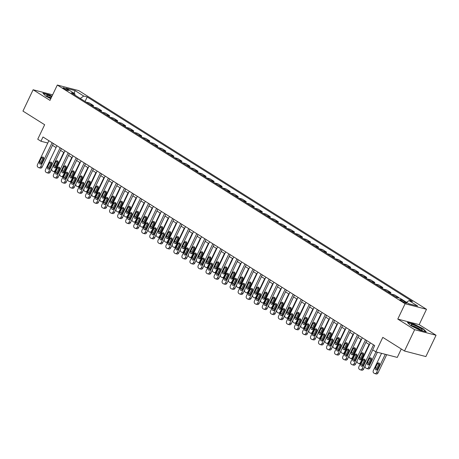 <?xml version="1.0" encoding="UTF-8"?>
<svg xmlns="http://www.w3.org/2000/svg" width="459" height="459" viewBox="0 0 459 459"><rect width="100%" height="100%" fill="white"/><g stroke="black" fill="none" stroke-linecap="round" stroke-linejoin="round"><path stroke-width="0.69" d="M63.899 88.644A3.058 0.459 25.5 0 0 66.784 90.079A3.058 0.459 25.5 0 0 68.511 90.44A3.058 0.459 25.5 0 0 67.599 89.608A3.058 0.459 25.5 0 0 64.719 88.174A3.058 0.459 25.5 0 0 62.992 87.807A3.058 0.459 25.5 0 0 63.899 88.644M426.497 309.291L78.707 90.595L57.312 85.035L405.102 303.732L426.497 309.291L419.176 324.639L397.781 319.08L414.655 329.688L436.05 335.248L419.176 324.639M436.05 335.248L425.883 356.568L404.488 351.009L382.795 337.365L375.881 351.858L397.27 357.418L401.292 348.995M52.636 94.841L33.117 89.769L22.95 111.089L44.649 124.733L37.736 139.226L40.949 141.246L47.782 143.024M414.655 329.688L404.488 351.009M375.881 351.858L372.662 349.838L374.699 345.575L42.98 136.983L40.949 141.246M405.756 302.263L404.339 301.374A2.961 0.448 25.5 0 0 401.545 299.991A2.961 0.448 25.5 0 0 399.875 299.635A2.961 0.448 25.5 0 0 400.753 300.444L402.17 301.334A2.961 0.448 25.5 0 0 404.964 302.722A2.961 0.448 25.5 0 0 406.634 303.072A2.961 0.448 25.5 0 0 405.756 302.263L405.452 302.9M406.554 302.338L408.998 300.593L412.498 301.506L87.21 96.958L85.058 101.468M408.998 300.593L417.679 306.05L408.774 303.738L400.093 298.281L396.599 297.369L71.311 92.821L74.806 93.734L66.13 88.277L75.035 90.589L83.71 96.046L87.21 96.958M397.781 319.08L405.102 303.732M33.117 89.769L49.991 100.383L57.312 85.035M52.498 145.308L56.067 147.557M60.531 150.363L64.105 152.606M68.569 155.417L72.138 157.661M76.601 160.466L80.176 162.716M84.64 165.521L88.208 167.77M92.672 170.576L96.247 172.819M100.71 175.625L104.285 177.874M108.749 180.68L112.317 182.929M116.781 185.734L120.356 187.978M124.819 190.789L128.388 193.032M132.852 195.838L136.426 198.087M140.89 200.893L144.459 203.136M148.923 205.948L152.497 208.191M156.961 210.997L160.535 213.246M164.999 216.051L168.568 218.3M173.032 221.106L176.606 223.349M181.07 226.161L184.638 228.404M189.102 231.21L192.677 233.459M197.141 236.265L200.709 238.508M205.173 241.319L208.747 243.563M213.211 246.368L216.786 248.617M221.249 251.423L224.818 253.672M229.282 256.478L232.856 258.721M237.32 261.532L240.889 263.776M245.353 266.581L248.927 268.831M253.391 271.636L256.96 273.88M261.423 276.691L264.998 278.934M269.462 281.74L273.036 283.989M277.5 286.795L281.069 289.038M285.532 291.849L289.107 294.093M293.571 296.898L297.139 299.148M301.603 301.953L305.178 304.202M309.641 307.008L313.21 309.251M317.674 312.063L321.248 314.306M325.712 317.112L329.287 319.361M333.75 322.166L337.319 324.41M341.783 327.221L345.357 329.464M349.821 332.27L353.39 334.519M357.854 337.325L361.428 339.574M365.892 342.38L369.461 344.623M86.08 102.11L89.362 102.959L93.538 105.587L93.097 106.522M94.112 107.165L97.394 108.014L101.577 110.642L101.129 111.577M102.15 112.214L105.432 113.069L109.609 115.697L109.167 116.626M110.183 117.269L113.465 118.124L117.647 120.751L117.2 121.681M118.221 122.323L121.503 123.173L125.68 125.8L125.238 126.736M126.254 127.373L129.541 128.227L133.718 130.855L133.271 131.785M134.292 132.427L137.574 133.282L141.751 135.91L141.309 136.839M142.33 137.482L145.612 138.331L149.789 140.959L149.347 141.894M150.363 142.531L153.645 143.386L157.827 146.014L157.38 146.943M158.401 147.586L161.683 148.441L165.86 151.068L165.418 151.998M166.433 152.64L169.715 153.495L173.898 156.123L173.45 157.053M174.472 157.695L177.753 158.544L181.93 161.172L181.489 162.107M182.504 162.744L185.792 163.599L189.969 166.227L189.521 167.156M190.542 167.799L193.824 168.654L198.001 171.282L197.559 172.211M198.581 172.854L201.862 173.703L206.039 176.331L205.598 177.266M206.613 177.903L209.895 178.758L214.078 181.385L213.63 182.315M214.651 182.957L217.933 183.812L222.11 186.44L221.668 187.37M222.684 188.012L225.966 188.867L230.148 191.489L229.701 192.424M230.722 193.067L234.004 193.916L238.181 196.544L237.739 197.479M238.755 198.116L242.042 198.971L246.219 201.599L245.772 202.528M246.793 203.171L250.075 204.025L254.252 206.653L253.81 207.583M254.831 208.225L258.113 209.074L262.29 211.702L261.842 212.637M262.864 213.274L266.145 214.129L270.328 216.757L269.881 217.686M270.902 218.329L274.184 219.184L278.361 221.812L277.919 222.741M278.934 223.384L282.216 224.233L286.399 226.861L285.951 227.796M286.973 228.433L290.254 229.288L294.431 231.915L293.989 232.851M295.005 233.488L298.293 234.342L302.47 236.97L302.022 237.9M303.043 238.542L306.325 239.397L310.502 242.025L310.06 242.954M311.082 243.597L314.363 244.446L318.54 247.074L318.093 248.009M319.114 248.646L322.396 249.501L326.579 252.129L326.131 253.058M327.152 253.701L330.434 254.556L334.611 257.183L334.169 258.113M335.185 258.756L338.467 259.605L342.649 262.232L342.202 263.168M343.223 263.805L346.505 264.659L350.682 267.287L350.24 268.217M351.255 268.859L354.537 269.714L358.72 272.342L358.272 273.271M359.294 273.914L362.576 274.769L366.752 277.397L366.311 278.326M367.332 278.969L370.614 279.818L374.791 282.446L374.343 283.381M375.364 284.018L378.646 284.873L382.829 287.5L382.381 288.43M383.403 289.072L386.685 289.927L390.861 292.555L390.42 293.485M391.435 294.127L394.717 294.976L398.9 297.604L398.745 297.931M395.618 296.755L398.9 297.604M387.58 291.7L390.861 292.555M379.541 286.646L382.829 287.5M371.509 281.596L374.791 282.446M363.471 276.542L366.752 277.397M355.438 271.487L358.72 272.342M347.4 266.432L350.682 267.287M339.367 261.383L342.649 262.232M331.329 256.329L334.611 257.183M323.291 251.274L326.579 252.129M315.258 246.225L318.54 247.074M307.22 241.17L310.502 242.025M299.188 236.115L302.47 236.97M291.149 231.061L294.431 231.915M283.117 226.012L286.399 226.861M275.079 220.957L278.361 221.812M267.04 215.902L270.328 216.757M259.008 210.853L262.29 211.702M250.97 205.798L254.252 206.653M242.937 200.744L246.219 201.599M234.899 195.689L238.181 196.544M226.866 190.64L230.148 191.489M218.828 185.585L222.11 186.44M210.79 180.53L214.078 181.385M202.758 175.481L206.039 176.331M194.719 170.427L198.001 171.282M186.687 165.372L189.969 166.227M178.649 160.323L181.93 161.172M170.616 155.268L173.898 156.123M162.578 150.213L165.86 151.068M154.54 145.159L157.827 146.014M146.507 140.11L149.789 140.959M138.469 135.055L141.751 135.91M130.436 130L133.718 130.855M122.398 124.951L125.68 125.8M114.366 119.897L117.647 120.751M106.327 114.842L109.609 115.697M98.289 109.787L101.577 110.642M90.257 104.738L93.538 105.587M83.71 96.046L80.302 98.478M75.052 95.179L74.806 93.734M75.035 90.589L74.186 93.338M423.278 328.787L413.852 324.048L407.408 322.379L410.392 325.442L419.819 330.176L426.262 331.851L423.278 328.787L423.146 329.063M51.999 96.178L49.348 94.847L42.905 93.171L45.889 96.235L50.794 98.702M373.534 344.847L362.117 368.789A1.911 1.492 -75.4 0 1 360.349 369.834A1.911 1.492 -75.4 0 1 360.017 369.69L359.374 369.283A1.911 1.492 -75.4 0 1 358.898 366.77L370.321 342.821M360.349 369.834L361.795 370.206A1.911 1.492 104.6 0 0 363.562 369.168L372.754 349.896M363 365.358A1.526 1.193 104.6 0 1 361.589 366.19A1.526 1.193 104.6 0 1 360.94 364.062L362.897 359.971A1.526 1.193 104.6 0 1 364.308 359.139A1.526 1.193 104.6 0 1 364.951 361.267L363 365.358M362.392 366.053A1.526 1.193 104.6 0 1 362.386 364.44L364.343 360.349A1.526 1.193 104.6 0 1 364.945 359.649M385.273 354.302L376.569 372.547A1.911 1.492 -75.4 0 1 374.802 373.592A1.911 1.492 -75.4 0 1 374.469 373.442L373.827 373.041A1.911 1.492 -75.4 0 1 373.356 370.528L381.555 353.332M386.719 354.675L378.015 372.926A1.911 1.492 104.6 0 1 376.248 373.965L374.802 373.592M379.404 363.408A1.526 1.193 -75.4 0 0 378.795 364.102L376.845 368.198A1.526 1.193 -75.4 0 0 376.85 369.811M377.453 369.116L379.409 365.02A1.526 1.193 -75.4 0 0 378.761 362.897A1.526 1.193 -75.4 0 0 377.35 363.729L375.399 367.82A1.526 1.193 -75.4 0 0 376.041 369.948A1.526 1.193 -75.4 0 0 377.453 369.116M365.502 339.792L354.078 363.74A1.911 1.492 -75.4 0 1 352.311 364.779A1.911 1.492 -75.4 0 1 351.978 364.635L351.336 364.228A1.911 1.492 -75.4 0 1 350.865 361.715L362.289 337.772M352.311 364.779L353.757 365.157A1.911 1.492 104.6 0 0 355.524 364.113L366.752 340.578M354.962 360.304A1.526 1.193 104.6 0 1 353.55 361.135A1.526 1.193 104.6 0 1 352.908 359.013L354.859 354.916A1.526 1.193 104.6 0 1 356.27 354.084A1.526 1.193 104.6 0 1 356.918 356.213L354.962 360.304M354.359 360.998A1.526 1.193 104.6 0 1 354.354 359.386L356.304 355.295A1.526 1.193 104.6 0 1 356.913 354.6M357.463 334.737L346.04 358.686A1.911 1.492 -75.4 0 1 344.279 359.724A1.911 1.492 -75.4 0 1 343.946 359.581L343.303 359.179A1.911 1.492 -75.4 0 1 342.827 356.666L354.25 332.718M344.279 359.724L345.719 360.103A1.911 1.492 104.6 0 0 347.486 359.058L358.714 335.523M346.929 355.255A1.526 1.193 104.6 0 1 345.512 356.086A1.526 1.193 104.6 0 1 344.87 353.958L346.82 349.867A1.526 1.193 104.6 0 1 348.238 349.035A1.526 1.193 104.6 0 1 348.88 351.158L346.929 355.255M346.321 355.949A1.526 1.193 104.6 0 1 346.315 354.337L348.266 350.24A1.526 1.193 104.6 0 1 348.874 349.546M349.431 329.682L338.008 353.631A1.911 1.492 -75.4 0 1 336.24 354.675A1.911 1.492 -75.4 0 1 335.908 354.532L335.265 354.124A1.911 1.492 -75.4 0 1 334.795 351.611L346.212 327.663M336.24 354.675L337.686 355.048A1.911 1.492 104.6 0 0 339.453 354.009L350.682 330.469M338.891 350.2A1.526 1.193 104.6 0 1 337.48 351.032A1.526 1.193 104.6 0 1 336.837 348.903L338.788 344.812A1.526 1.193 104.6 0 1 340.199 343.98A1.526 1.193 104.6 0 1 340.842 346.103L338.891 350.2M338.289 350.894A1.526 1.193 104.6 0 1 338.283 349.282L340.234 345.191A1.526 1.193 104.6 0 1 340.836 344.491M375.978 351.887L368.531 367.493L369.977 367.871A1.911 1.492 104.6 0 1 368.216 368.91L366.77 368.537A1.911 1.492 -75.4 0 0 368.531 367.493M377.424 352.26L369.977 367.871M371.365 358.359A1.526 1.193 -75.4 0 0 370.757 359.053L368.806 363.144A1.526 1.193 -75.4 0 0 368.812 364.756M369.42 364.062L371.371 359.971A1.526 1.193 -75.4 0 0 370.729 357.842A1.526 1.193 -75.4 0 0 369.311 358.674L367.361 362.771A1.526 1.193 -75.4 0 0 368.009 364.894A1.526 1.193 -75.4 0 0 369.42 364.062M365.284 365.548A1.911 1.492 -75.4 0 0 365.794 367.986L366.437 368.393A1.911 1.492 -75.4 0 0 366.77 368.537M369.105 344.399L360.499 362.444L360.912 362.553M363.327 353.304A1.526 1.193 -75.4 0 0 362.725 353.998L360.774 358.089A1.526 1.193 -75.4 0 0 360.78 359.701M360.281 363.878A1.911 1.492 104.6 0 1 360.177 363.861L358.731 363.482A1.911 1.492 -75.4 0 0 360.499 362.444M361.382 359.007L363.333 354.916A1.526 1.193 -75.4 0 0 362.69 352.787A1.526 1.193 -75.4 0 0 361.279 353.625L359.328 357.716A1.526 1.193 -75.4 0 0 359.971 359.839A1.526 1.193 -75.4 0 0 361.382 359.007M357.251 360.499A1.911 1.492 -75.4 0 0 357.756 362.937L358.399 363.339A1.911 1.492 -75.4 0 0 358.731 363.482M361.067 339.344L352.46 357.389L352.879 357.498M355.295 348.249A1.526 1.193 -75.4 0 0 354.687 348.943L352.736 353.04A1.526 1.193 -75.4 0 0 352.741 354.652M352.242 358.829A1.911 1.492 104.6 0 1 352.139 358.806L350.693 358.427A1.911 1.492 -75.4 0 0 352.46 357.389M353.35 353.958L355.3 349.861A1.526 1.193 -75.4 0 0 354.658 347.738A1.526 1.193 -75.4 0 0 353.241 348.57L351.29 352.661A1.526 1.193 -75.4 0 0 351.933 354.79A1.526 1.193 -75.4 0 0 353.35 353.958M349.213 355.444A1.911 1.492 -75.4 0 0 349.718 357.882L350.36 358.284A1.911 1.492 -75.4 0 0 350.693 358.427M341.393 324.633L329.969 348.582A1.911 1.492 -75.4 0 1 328.202 349.62A1.911 1.492 -75.4 0 1 327.869 349.477L327.227 349.069A1.911 1.492 -75.4 0 1 326.756 346.556L338.18 322.608M328.202 349.62L329.648 349.993A1.911 1.492 104.6 0 0 331.415 348.955L342.644 325.42M330.859 345.145A1.526 1.193 104.6 0 1 329.442 345.977A1.526 1.193 104.6 0 1 328.799 343.854L330.75 339.758A1.526 1.193 104.6 0 1 332.167 338.926A1.526 1.193 104.6 0 1 332.809 341.054L330.859 345.145M330.25 345.839A1.526 1.193 104.6 0 1 330.245 344.227L332.196 340.136A1.526 1.193 104.6 0 1 332.804 339.442M353.034 334.295L344.428 352.334L344.841 352.443M347.256 343.194A1.526 1.193 -75.4 0 0 346.654 343.894L344.698 347.985A1.526 1.193 -75.4 0 0 344.709 349.597M344.204 353.774A1.911 1.492 104.6 0 1 344.107 353.751L342.661 353.378A1.911 1.492 -75.4 0 0 344.428 352.334M345.311 348.903L347.262 344.812A1.526 1.193 -75.4 0 0 346.62 342.684A1.526 1.193 -75.4 0 0 345.208 343.516L343.257 347.606A1.526 1.193 -75.4 0 0 343.9 349.735A1.526 1.193 -75.4 0 0 345.311 348.903M341.175 350.389A1.911 1.492 -75.4 0 0 341.685 352.828L342.328 353.235A1.911 1.492 -75.4 0 0 342.661 353.378M411.258 324.519A6.214 0.935 25.5 0 0 411.241 324.926A6.214 0.935 25.5 0 0 416.353 328.128A6.214 0.935 25.5 0 0 422.056 330.084A6.214 0.935 25.5 0 0 422.251 330.05A6.214 0.935 25.5 0 0 417.919 326.819A6.214 0.935 25.5 0 0 411.258 324.519M407.753 322.729L413.863 324.318L422.997 328.908L425.728 331.714M420.519 329.797A4.705 0.706 25.5 0 0 416.686 327.422A4.705 0.706 25.5 0 0 412.434 325.942M51.701 96.797A6.214 0.935 25.5 0 0 46.738 95.719A6.214 0.935 25.5 0 0 48.493 97.101A6.214 0.935 25.5 0 0 50.909 98.456M51.23 97.784A4.705 0.706 25.5 0 0 47.931 96.734M43.249 93.521L49.36 95.111L51.901 96.384M333.36 319.579L321.937 343.527A1.911 1.492 -75.4 0 1 320.17 344.566A1.911 1.492 -75.4 0 1 319.837 344.422L319.194 344.021A1.911 1.492 -75.4 0 1 318.718 341.507L330.141 317.559M320.17 344.566L321.616 344.944A1.911 1.492 104.6 0 0 323.383 343.9L334.605 320.365M322.82 340.09A1.526 1.193 104.6 0 1 321.409 340.928A1.526 1.193 104.6 0 1 320.761 338.799L322.717 334.709A1.526 1.193 104.6 0 1 324.129 333.871A1.526 1.193 104.6 0 1 324.771 335.999L322.82 340.09M322.212 340.79A1.526 1.193 104.6 0 1 322.207 339.172L324.163 335.081A1.526 1.193 104.6 0 1 324.765 334.387M344.996 329.241L336.39 347.285L336.803 347.388M339.224 338.145A1.526 1.193 -75.4 0 0 338.616 338.84L336.665 342.93A1.526 1.193 -75.4 0 0 336.671 344.543M336.172 348.72A1.911 1.492 104.6 0 1 336.068 348.702L334.622 348.324A1.911 1.492 -75.4 0 0 336.39 347.285M337.279 343.848L339.23 339.758A1.526 1.193 -75.4 0 0 338.587 337.629A1.526 1.193 -75.4 0 0 337.17 338.461L335.219 342.557A1.526 1.193 -75.4 0 0 335.862 344.68A1.526 1.193 -75.4 0 0 337.279 343.848M333.142 345.34A1.911 1.492 -75.4 0 0 333.647 347.773L334.29 348.18A1.911 1.492 -75.4 0 0 334.622 348.324M325.322 314.524L313.899 338.472A1.911 1.492 -75.4 0 1 312.131 339.517A1.911 1.492 -75.4 0 1 311.799 339.367L311.156 338.966A1.911 1.492 -75.4 0 1 310.686 336.453L322.109 312.504M312.131 339.517L313.577 339.889A1.911 1.492 104.6 0 0 315.344 338.851L326.573 315.31M314.782 335.041A1.526 1.193 104.6 0 1 313.371 335.873A1.526 1.193 104.6 0 1 312.728 333.745L314.679 329.654A1.526 1.193 104.6 0 1 316.09 328.822A1.526 1.193 104.6 0 1 316.739 330.945L314.782 335.041M314.18 335.736A1.526 1.193 104.6 0 1 314.174 334.123L316.125 330.027A1.526 1.193 104.6 0 1 316.733 329.332M317.284 309.475L305.866 333.418A1.911 1.492 -75.4 0 1 304.099 334.462A1.911 1.492 -75.4 0 1 303.766 334.318L303.124 333.911A1.911 1.492 -75.4 0 1 302.647 331.398L314.071 307.45M304.099 334.462L305.545 334.835A1.911 1.492 104.6 0 0 307.312 333.796L318.535 310.261M306.75 329.987A1.526 1.193 104.6 0 1 305.338 330.819A1.526 1.193 104.6 0 1 304.69 328.696L306.646 324.599A1.526 1.193 104.6 0 1 308.058 323.767A1.526 1.193 104.6 0 1 308.7 325.896L306.75 329.987M306.142 330.681A1.526 1.193 104.6 0 1 306.136 329.069L308.092 324.978A1.526 1.193 104.6 0 1 308.695 324.284M309.251 304.42L297.828 328.369A1.911 1.492 -75.4 0 1 296.061 329.407A1.911 1.492 -75.4 0 1 295.728 329.264L295.085 328.862A1.911 1.492 -75.4 0 1 294.615 326.343L306.038 302.401M296.061 329.407L297.507 329.786A1.911 1.492 104.6 0 0 299.274 328.742L310.502 305.206M298.711 324.932A1.526 1.193 104.6 0 1 297.3 325.764A1.526 1.193 104.6 0 1 296.657 323.641L298.608 319.544A1.526 1.193 104.6 0 1 300.02 318.712A1.526 1.193 104.6 0 1 300.668 320.841L298.711 324.932M298.109 325.626A1.526 1.193 104.6 0 1 298.103 324.014L300.054 319.923A1.526 1.193 104.6 0 1 300.662 319.229M301.213 299.366L289.79 323.314A1.911 1.492 -75.4 0 1 288.028 324.352A1.911 1.492 -75.4 0 1 287.695 324.209L287.053 323.807A1.911 1.492 -75.4 0 1 286.577 321.294L298 297.346M288.028 324.352L289.468 324.731A1.911 1.492 104.6 0 0 291.236 323.687L302.464 300.152M290.679 319.883A1.526 1.193 104.6 0 1 289.262 320.715A1.526 1.193 104.6 0 1 288.619 318.586L290.57 314.495A1.526 1.193 104.6 0 1 291.987 313.663A1.526 1.193 104.6 0 1 292.63 315.786L290.679 319.883M290.071 320.577A1.526 1.193 104.6 0 1 290.065 318.965L292.016 314.868A1.526 1.193 104.6 0 1 292.624 314.174M336.963 324.186L328.357 342.23L328.77 342.339M331.186 333.091A1.526 1.193 -75.4 0 0 330.583 333.785L328.627 337.881A1.526 1.193 -75.4 0 0 328.633 339.494M328.133 343.671A1.911 1.492 104.6 0 1 328.036 343.648L326.59 343.269A1.911 1.492 -75.4 0 0 328.357 342.23M329.241 338.799L331.191 334.703A1.526 1.193 -75.4 0 0 330.549 332.58A1.526 1.193 -75.4 0 0 329.137 333.412L327.181 337.503A1.526 1.193 -75.4 0 0 327.829 339.631A1.526 1.193 -75.4 0 0 329.241 338.799M325.104 340.285A1.911 1.492 -75.4 0 0 325.615 342.724L326.257 343.125A1.911 1.492 -75.4 0 0 326.59 343.269M328.925 319.131L320.319 337.176L320.732 337.285M323.153 328.036A1.526 1.193 -75.4 0 0 322.545 328.73L320.594 332.827A1.526 1.193 -75.4 0 0 320.6 334.439M320.101 338.616A1.911 1.492 104.6 0 1 319.998 338.593L318.552 338.22A1.911 1.492 -75.4 0 0 320.319 337.176M321.202 333.745L323.159 329.648A1.526 1.193 -75.4 0 0 322.511 327.525A1.526 1.193 -75.4 0 0 321.099 328.357L319.148 332.448A1.526 1.193 -75.4 0 0 319.791 334.577A1.526 1.193 -75.4 0 0 321.202 333.745M317.071 335.231A1.911 1.492 -75.4 0 0 317.576 337.669L318.219 338.076A1.911 1.492 -75.4 0 0 318.552 338.22M320.887 314.082L312.281 332.121L312.699 332.23M315.115 322.987A1.526 1.193 -75.4 0 0 314.507 323.681L312.556 327.772A1.526 1.193 -75.4 0 0 312.562 329.384M312.063 333.561A1.911 1.492 104.6 0 1 311.965 333.538L310.519 333.165A1.911 1.492 -75.4 0 0 312.281 332.121M313.17 328.69L315.121 324.599A1.526 1.193 -75.4 0 0 314.478 322.47A1.526 1.193 -75.4 0 0 313.067 323.302L311.11 327.399A1.526 1.193 -75.4 0 0 311.759 329.522A1.526 1.193 -75.4 0 0 313.17 328.69M309.033 330.182A1.911 1.492 -75.4 0 0 309.544 332.614L310.186 333.022A1.911 1.492 -75.4 0 0 310.519 333.165M312.854 309.027L304.248 327.072L304.661 327.181M307.077 317.932A1.526 1.193 -75.4 0 0 306.474 318.626L304.524 322.717A1.526 1.193 -75.4 0 0 304.529 324.335M304.03 328.506A1.911 1.492 104.6 0 1 303.927 328.489L302.481 328.11A1.911 1.492 -75.4 0 0 304.248 327.072M305.132 323.635L307.082 319.544A1.526 1.193 -75.4 0 0 306.44 317.416A1.526 1.193 -75.4 0 0 305.028 318.253L303.078 322.344A1.526 1.193 -75.4 0 0 303.72 324.473A1.526 1.193 -75.4 0 0 305.132 323.635M301.001 325.127A1.911 1.492 -75.4 0 0 301.506 327.565L302.148 327.967A1.911 1.492 -75.4 0 0 302.481 328.11M293.181 294.311L281.757 318.259A1.911 1.492 -75.4 0 1 279.99 319.303A1.911 1.492 -75.4 0 1 279.657 319.16L279.015 318.753A1.911 1.492 -75.4 0 1 278.544 316.24L289.962 292.291M279.99 319.303L281.436 319.676A1.911 1.492 104.6 0 0 283.203 318.638L294.431 295.097M282.641 314.828A1.526 1.193 104.6 0 1 281.229 315.66A1.526 1.193 104.6 0 1 280.587 313.531L282.537 309.441A1.526 1.193 104.6 0 1 283.949 308.609A1.526 1.193 104.6 0 1 284.591 310.737L282.641 314.828M282.038 315.522A1.526 1.193 104.6 0 1 282.033 313.91L283.983 309.819A1.526 1.193 104.6 0 1 284.586 309.119M304.816 303.973L296.21 322.017L296.629 322.126M299.044 312.877A1.526 1.193 -75.4 0 0 298.436 313.572L296.485 317.668A1.526 1.193 -75.4 0 0 296.491 319.28M295.992 323.457A1.911 1.492 104.6 0 1 295.889 323.434L294.443 323.061A1.911 1.492 -75.4 0 0 296.21 322.017M297.099 318.586L299.05 314.49A1.526 1.193 -75.4 0 0 298.407 312.367A1.526 1.193 -75.4 0 0 296.99 313.199L295.039 317.289A1.526 1.193 -75.4 0 0 295.682 319.418A1.526 1.193 -75.4 0 0 297.099 318.586M292.962 320.072A1.911 1.492 -75.4 0 0 293.467 322.511L294.11 322.912A1.911 1.492 -75.4 0 0 294.443 323.061M285.142 289.262L273.719 313.21A1.911 1.492 -75.4 0 1 271.952 314.249A1.911 1.492 -75.4 0 1 271.619 314.105L270.976 313.698A1.911 1.492 -75.4 0 1 270.506 311.185L281.929 287.236M271.952 314.249L273.398 314.627A1.911 1.492 104.6 0 0 275.165 313.583L286.393 290.048M274.608 309.773A1.526 1.193 104.6 0 1 273.191 310.605A1.526 1.193 104.6 0 1 272.548 308.482L274.499 304.386A1.526 1.193 104.6 0 1 275.916 303.554A1.526 1.193 104.6 0 1 276.559 305.683L274.608 309.773M274 310.468A1.526 1.193 104.6 0 1 273.994 308.855L275.945 304.765A1.526 1.193 104.6 0 1 276.553 304.07M296.784 298.924L288.177 316.962L288.591 317.071M291.006 307.828A1.526 1.193 -75.4 0 0 290.404 308.523L288.447 312.613A1.526 1.193 -75.4 0 0 288.459 314.226M287.954 318.403A1.911 1.492 104.6 0 1 287.856 318.38L286.41 318.007A1.911 1.492 -75.4 0 0 288.177 316.962M289.061 313.531L291.012 309.441A1.526 1.193 -75.4 0 0 290.369 307.312A1.526 1.193 -75.4 0 0 288.958 308.144L287.007 312.24A1.526 1.193 -75.4 0 0 287.65 314.363A1.526 1.193 -75.4 0 0 289.061 313.531M284.924 315.017A1.911 1.492 -75.4 0 0 285.435 317.456L286.077 317.863A1.911 1.492 -75.4 0 0 286.41 318.007M277.11 284.207L265.686 308.155A1.911 1.492 -75.4 0 1 263.919 309.194A1.911 1.492 -75.4 0 1 263.586 309.05L262.944 308.649A1.911 1.492 -75.4 0 1 262.468 306.136L273.891 282.187M263.919 309.194L265.365 309.573A1.911 1.492 104.6 0 0 267.132 308.528L278.355 284.993M266.57 304.719A1.526 1.193 104.6 0 1 265.159 305.556A1.526 1.193 104.6 0 1 264.516 303.428L266.467 299.337A1.526 1.193 104.6 0 1 267.878 298.505A1.526 1.193 104.6 0 1 268.521 300.628L266.57 304.719M265.962 305.419A1.526 1.193 104.6 0 1 265.956 303.801L267.913 299.71A1.526 1.193 104.6 0 1 268.515 299.016M269.072 279.152L257.648 303.101A1.911 1.492 -75.4 0 1 255.881 304.145A1.911 1.492 -75.4 0 1 255.548 303.996L254.906 303.594A1.911 1.492 -75.4 0 1 254.435 301.081L265.859 277.133M255.881 304.145L257.327 304.518A1.911 1.492 104.6 0 0 259.094 303.479L270.322 279.938M258.532 299.67A1.526 1.193 104.6 0 1 257.12 300.502A1.526 1.193 104.6 0 1 256.478 298.373L258.428 294.282A1.526 1.193 104.6 0 1 259.84 293.45A1.526 1.193 104.6 0 1 260.488 295.573L258.532 299.67M257.929 300.364A1.526 1.193 104.6 0 1 257.924 298.752L259.874 294.655A1.526 1.193 104.6 0 1 260.483 293.961M261.033 274.103L249.616 298.046A1.911 1.492 -75.4 0 1 247.849 299.09A1.911 1.492 -75.4 0 1 247.516 298.947L246.873 298.539A1.911 1.492 -75.4 0 1 246.397 296.026L257.82 272.078M247.849 299.09L249.294 299.463A1.911 1.492 104.6 0 0 251.062 298.425L262.284 274.889M250.499 294.615A1.526 1.193 104.6 0 1 249.088 295.447A1.526 1.193 104.6 0 1 248.439 293.324L250.396 289.227A1.526 1.193 104.6 0 1 251.807 288.395A1.526 1.193 104.6 0 1 252.45 290.524L250.499 294.615M249.891 295.309A1.526 1.193 104.6 0 1 249.885 293.697L251.842 289.606A1.526 1.193 104.6 0 1 252.444 288.912M253.001 269.049L241.577 292.997A1.911 1.492 -75.4 0 1 239.81 294.035A1.911 1.492 -75.4 0 1 239.478 293.892L238.835 293.49A1.911 1.492 -75.4 0 1 238.364 290.972L249.788 267.029M239.81 294.035L241.256 294.414A1.911 1.492 104.6 0 0 243.023 293.37L254.252 269.835M242.461 289.56A1.526 1.193 104.6 0 1 241.05 290.392A1.526 1.193 104.6 0 1 240.407 288.269L242.358 284.178A1.526 1.193 104.6 0 1 243.769 283.341A1.526 1.193 104.6 0 1 244.417 285.469L242.461 289.56M241.859 290.254A1.526 1.193 104.6 0 1 241.853 288.642L243.804 284.551A1.526 1.193 104.6 0 1 244.412 283.857M244.963 263.994L233.539 287.942A1.911 1.492 -75.4 0 1 231.778 288.981A1.911 1.492 -75.4 0 1 231.445 288.837L230.802 288.436A1.911 1.492 -75.4 0 1 230.326 285.923L241.75 261.974M231.778 288.981L233.224 289.359A1.911 1.492 104.6 0 0 234.985 288.321L246.213 264.78M234.429 284.511A1.526 1.193 104.6 0 1 233.011 285.343A1.526 1.193 104.6 0 1 232.369 283.214L234.319 279.124A1.526 1.193 104.6 0 1 235.737 278.292A1.526 1.193 104.6 0 1 236.379 280.415L234.429 284.511M233.82 285.205A1.526 1.193 104.6 0 1 233.815 283.593L235.765 279.497A1.526 1.193 104.6 0 1 236.374 278.802M236.93 258.939L225.507 282.887A1.911 1.492 -75.4 0 1 223.74 283.932A1.911 1.492 -75.4 0 1 223.407 283.788L222.764 283.381A1.911 1.492 -75.4 0 1 222.294 280.868L233.711 256.92M223.74 283.932L225.185 284.305A1.911 1.492 104.6 0 0 226.953 283.266L238.181 259.725M226.39 279.456A1.526 1.193 104.6 0 1 224.979 280.288A1.526 1.193 104.6 0 1 224.336 278.16L226.287 274.069A1.526 1.193 104.6 0 1 227.698 273.237A1.526 1.193 104.6 0 1 228.341 275.366L226.39 279.456M225.788 280.151A1.526 1.193 104.6 0 1 225.782 278.538L227.733 274.448A1.526 1.193 104.6 0 1 228.335 273.748M228.892 253.89L217.468 277.838A1.911 1.492 -75.4 0 1 215.701 278.877A1.911 1.492 -75.4 0 1 215.369 278.733L214.726 278.326A1.911 1.492 -75.4 0 1 214.255 275.813L225.679 251.871M215.701 278.877L217.147 279.256A1.911 1.492 104.6 0 0 218.914 278.211L230.143 254.676M218.358 274.402A1.526 1.193 104.6 0 1 216.941 275.234A1.526 1.193 104.6 0 1 216.298 273.111L218.249 269.014A1.526 1.193 104.6 0 1 219.666 268.182A1.526 1.193 104.6 0 1 220.309 270.311L218.358 274.402M217.75 275.096A1.526 1.193 104.6 0 1 217.744 273.484L219.695 269.393A1.526 1.193 104.6 0 1 220.303 268.699M220.859 248.835L209.436 272.784A1.911 1.492 -75.4 0 1 207.669 273.822A1.911 1.492 -75.4 0 1 207.336 273.679L206.693 273.277A1.911 1.492 -75.4 0 1 206.217 270.764L217.641 246.816M207.669 273.822L209.115 274.201A1.911 1.492 104.6 0 0 210.882 273.157L222.104 249.621M210.32 269.353A1.526 1.193 104.6 0 1 208.908 270.185A1.526 1.193 104.6 0 1 208.266 268.056L210.216 263.965A1.526 1.193 104.6 0 1 211.628 263.133A1.526 1.193 104.6 0 1 212.27 265.256L210.32 269.353M209.711 270.047A1.526 1.193 104.6 0 1 209.706 268.435L211.662 264.338A1.526 1.193 104.6 0 1 212.265 263.644M212.821 243.781L201.398 267.729A1.911 1.492 -75.4 0 1 199.631 268.773A1.911 1.492 -75.4 0 1 199.298 268.63L198.655 268.222A1.911 1.492 -75.4 0 1 198.185 265.709L209.608 241.761M199.631 268.773L201.076 269.146A1.911 1.492 104.6 0 0 202.844 268.108L214.072 244.567M202.281 264.298A1.526 1.193 104.6 0 1 200.87 265.13A1.526 1.193 104.6 0 1 200.227 263.001L202.178 258.91A1.526 1.193 104.6 0 1 203.589 258.078A1.526 1.193 104.6 0 1 204.238 260.201L202.281 264.298M201.679 264.992A1.526 1.193 104.6 0 1 201.673 263.38L203.624 259.283A1.526 1.193 104.6 0 1 204.232 258.589M204.783 238.732L193.365 262.674A1.911 1.492 -75.4 0 1 191.598 263.718A1.911 1.492 -75.4 0 1 191.265 263.575L190.623 263.168A1.911 1.492 -75.4 0 1 190.146 260.655L201.57 236.706M191.598 263.718L193.044 264.091A1.911 1.492 104.6 0 0 194.811 263.053L206.034 239.518M194.249 259.243A1.526 1.193 104.6 0 1 192.837 260.075A1.526 1.193 104.6 0 1 192.189 257.952L194.146 253.856A1.526 1.193 104.6 0 1 195.557 253.024A1.526 1.193 104.6 0 1 196.2 255.152L194.249 259.243M193.641 259.937A1.526 1.193 104.6 0 1 193.635 258.325L195.591 254.234A1.526 1.193 104.6 0 1 196.194 253.54M196.75 233.677L185.327 257.625A1.911 1.492 -75.4 0 1 183.56 258.664A1.911 1.492 -75.4 0 1 183.227 258.52L182.584 258.119A1.911 1.492 -75.4 0 1 182.114 255.606L193.537 231.657M183.56 258.664L185.006 259.042A1.911 1.492 104.6 0 0 186.773 257.998L198.001 234.463M186.211 254.188A1.526 1.193 104.6 0 1 184.799 255.026A1.526 1.193 104.6 0 1 184.157 252.898L186.107 248.807A1.526 1.193 104.6 0 1 187.519 247.969A1.526 1.193 104.6 0 1 188.167 250.098L186.211 254.188M185.608 254.888A1.526 1.193 104.6 0 1 185.602 253.27L187.553 249.18A1.526 1.193 104.6 0 1 188.161 248.485M188.712 228.622L177.289 252.57A1.911 1.492 -75.4 0 1 175.527 253.615A1.911 1.492 -75.4 0 1 175.195 253.466L174.552 253.064A1.911 1.492 -75.4 0 1 174.076 250.551L185.499 226.603M175.527 253.615L176.973 253.988A1.911 1.492 104.6 0 0 178.735 252.949L189.963 229.408M178.178 249.139A1.526 1.193 104.6 0 1 176.761 249.971A1.526 1.193 104.6 0 1 176.118 247.843L178.069 243.752A1.526 1.193 104.6 0 1 179.486 242.92A1.526 1.193 104.6 0 1 180.129 245.043L178.178 249.139M177.57 249.834A1.526 1.193 104.6 0 1 177.564 248.221L179.515 244.125A1.526 1.193 104.6 0 1 180.123 243.431M288.745 293.869L280.139 311.913L280.552 312.017M282.974 302.774A1.526 1.193 -75.4 0 0 282.365 303.468L280.415 307.559A1.526 1.193 -75.4 0 0 280.42 309.171M279.921 313.348A1.911 1.492 104.6 0 1 279.818 313.331L278.372 312.952A1.911 1.492 -75.4 0 0 280.139 311.913M281.028 308.477L282.979 304.386A1.526 1.193 -75.4 0 0 282.337 302.257A1.526 1.193 -75.4 0 0 280.919 303.089L278.969 307.186A1.526 1.193 -75.4 0 0 279.611 309.309A1.526 1.193 -75.4 0 0 281.028 308.477M276.892 309.968A1.911 1.492 -75.4 0 0 277.397 312.407L278.039 312.809A1.911 1.492 -75.4 0 0 278.372 312.952M280.713 288.814L272.107 306.859L272.52 306.968M274.935 297.719A1.526 1.193 -75.4 0 0 274.333 298.413L272.376 302.51A1.526 1.193 -75.4 0 0 272.382 304.122M271.883 308.299A1.911 1.492 104.6 0 1 271.785 308.276L270.34 307.897A1.911 1.492 -75.4 0 0 272.107 306.859M272.99 303.428L274.941 299.331A1.526 1.193 -75.4 0 0 274.298 297.208A1.526 1.193 -75.4 0 0 272.887 298.04L270.93 302.131A1.526 1.193 -75.4 0 0 271.579 304.26A1.526 1.193 -75.4 0 0 272.99 303.428M268.854 304.914A1.911 1.492 -75.4 0 0 269.364 307.352L270.007 307.754A1.911 1.492 -75.4 0 0 270.34 307.897M272.675 283.76L264.068 301.804L264.482 301.913M266.903 292.664A1.526 1.193 -75.4 0 0 266.295 293.364L264.344 297.455A1.526 1.193 -75.4 0 0 264.35 299.067M263.85 303.244A1.911 1.492 104.6 0 1 263.747 303.221L262.301 302.848A1.911 1.492 -75.4 0 0 264.068 301.804M264.952 298.373L266.909 294.282A1.526 1.193 -75.4 0 0 266.26 292.154A1.526 1.193 -75.4 0 0 264.849 292.985L262.898 297.076A1.526 1.193 -75.4 0 0 263.541 299.205A1.526 1.193 -75.4 0 0 264.952 298.373M260.821 299.859A1.911 1.492 -75.4 0 0 261.326 302.297L261.969 302.705A1.911 1.492 -75.4 0 0 262.301 302.848M264.636 278.711L256.03 296.755L256.449 296.858M258.865 287.615A1.526 1.193 -75.4 0 0 258.256 288.309L256.306 292.4A1.526 1.193 -75.4 0 0 256.311 294.012M255.812 298.189A1.911 1.492 104.6 0 1 255.715 298.166L254.269 297.793A1.911 1.492 -75.4 0 0 256.03 296.755M256.92 293.318L258.87 289.227A1.526 1.193 -75.4 0 0 258.228 287.099A1.526 1.193 -75.4 0 0 256.816 287.931L254.86 292.027A1.526 1.193 -75.4 0 0 255.508 294.15A1.526 1.193 -75.4 0 0 256.92 293.318M252.783 294.81A1.911 1.492 -75.4 0 0 253.293 297.243L253.936 297.65A1.911 1.492 -75.4 0 0 254.269 297.793M256.604 273.656L247.998 291.7L248.411 291.809M250.826 282.56A1.526 1.193 -75.4 0 0 250.224 283.255L248.273 287.345A1.526 1.193 -75.4 0 0 248.279 288.963M247.78 293.14A1.911 1.492 104.6 0 1 247.676 293.117L246.231 292.739A1.911 1.492 -75.4 0 0 247.998 291.7M248.881 288.263L250.832 284.173A1.526 1.193 -75.4 0 0 250.189 282.044A1.526 1.193 -75.4 0 0 248.778 282.882L246.827 286.973A1.526 1.193 -75.4 0 0 247.47 289.101A1.526 1.193 -75.4 0 0 248.881 288.263M244.75 289.755A1.911 1.492 -75.4 0 0 245.255 292.194L245.898 292.595A1.911 1.492 -75.4 0 0 246.231 292.739M248.566 268.601L239.959 286.646L240.378 286.755M242.794 277.506A1.526 1.193 -75.4 0 0 242.186 278.2L240.235 282.296A1.526 1.193 -75.4 0 0 240.241 283.909M239.741 288.086A1.911 1.492 104.6 0 1 239.638 288.063L238.192 287.69A1.911 1.492 -75.4 0 0 239.959 286.646M240.849 283.214L242.8 279.118A1.526 1.193 -75.4 0 0 242.157 276.995A1.526 1.193 -75.4 0 0 240.74 277.827L238.789 281.918A1.526 1.193 -75.4 0 0 239.432 284.046A1.526 1.193 -75.4 0 0 240.849 283.214M236.712 284.7A1.911 1.492 -75.4 0 0 237.217 287.139L237.86 287.541A1.911 1.492 -75.4 0 0 238.192 287.69M240.533 263.552L231.927 281.591L232.34 281.7M234.756 272.457A1.526 1.193 -75.4 0 0 234.153 273.151L232.202 277.242A1.526 1.193 -75.4 0 0 232.208 278.854M231.703 283.031A1.911 1.492 104.6 0 1 231.606 283.008L230.16 282.635A1.911 1.492 -75.4 0 0 231.927 281.591M232.811 278.16L234.761 274.069A1.526 1.193 -75.4 0 0 234.119 271.94A1.526 1.193 -75.4 0 0 232.707 272.772L230.757 276.869A1.526 1.193 -75.4 0 0 231.399 278.992A1.526 1.193 -75.4 0 0 232.811 278.16M228.674 279.646A1.911 1.492 -75.4 0 0 229.184 282.084L229.827 282.492A1.911 1.492 -75.4 0 0 230.16 282.635M232.495 258.497L223.889 276.542L224.302 276.651M226.723 267.402A1.526 1.193 -75.4 0 0 226.115 268.096L224.164 272.187A1.526 1.193 -75.4 0 0 224.17 273.799M223.671 277.976A1.911 1.492 104.6 0 1 223.567 277.959L222.122 277.58A1.911 1.492 -75.4 0 0 223.889 276.542M224.778 273.105L226.729 269.014A1.526 1.193 -75.4 0 0 226.086 266.886A1.526 1.193 -75.4 0 0 224.669 267.723L222.718 271.814A1.526 1.193 -75.4 0 0 223.361 273.937A1.526 1.193 -75.4 0 0 224.778 273.105M220.641 274.597A1.911 1.492 -75.4 0 0 221.146 277.035L221.789 277.437A1.911 1.492 -75.4 0 0 222.122 277.58M224.462 253.443L215.856 271.487L216.269 271.596M218.685 262.347A1.526 1.193 -75.4 0 0 218.082 263.041L216.126 267.138A1.526 1.193 -75.4 0 0 216.132 268.75M215.632 272.927A1.911 1.492 104.6 0 1 215.535 272.904L214.089 272.526A1.911 1.492 -75.4 0 0 215.856 271.487M216.74 268.056L218.691 263.959A1.526 1.193 -75.4 0 0 218.048 261.837A1.526 1.193 -75.4 0 0 216.637 262.668L214.68 266.759A1.526 1.193 -75.4 0 0 215.328 268.888A1.526 1.193 -75.4 0 0 216.74 268.056M212.603 269.542A1.911 1.492 -75.4 0 0 213.114 271.98L213.756 272.382A1.911 1.492 -75.4 0 0 214.089 272.526M216.424 248.394L207.818 266.432L208.231 266.541M210.652 257.292A1.526 1.193 -75.4 0 0 210.044 257.992L208.093 262.083A1.526 1.193 -75.4 0 0 208.099 263.695M207.6 267.872A1.911 1.492 104.6 0 1 207.497 267.849L206.051 267.477A1.911 1.492 -75.4 0 0 207.818 266.432M208.702 263.001L210.658 258.91A1.526 1.193 -75.4 0 0 210.01 256.782A1.526 1.193 -75.4 0 0 208.598 257.614L206.648 261.705A1.526 1.193 -75.4 0 0 207.29 263.833A1.526 1.193 -75.4 0 0 208.702 263.001M204.571 264.487A1.911 1.492 -75.4 0 0 205.075 266.926L205.718 267.333A1.911 1.492 -75.4 0 0 206.051 267.477M208.386 243.339L199.78 261.383L200.199 261.487M202.614 252.243A1.526 1.193 -75.4 0 0 202.006 252.938L200.055 257.029A1.526 1.193 -75.4 0 0 200.061 258.641M199.562 262.818A1.911 1.492 104.6 0 1 199.464 262.8L198.018 262.422A1.911 1.492 -75.4 0 0 199.78 261.383M200.669 257.947L202.62 253.856A1.526 1.193 -75.4 0 0 201.977 251.727A1.526 1.193 -75.4 0 0 200.566 252.559L198.609 256.656A1.526 1.193 -75.4 0 0 199.258 258.778A1.526 1.193 -75.4 0 0 200.669 257.947M196.532 259.438A1.911 1.492 -75.4 0 0 197.043 261.871L197.686 262.278A1.911 1.492 -75.4 0 0 198.018 262.422M200.353 238.284L191.747 256.329L192.16 256.438M194.576 247.189A1.526 1.193 -75.4 0 0 193.973 247.883L192.023 251.974A1.526 1.193 -75.4 0 0 192.028 253.592M191.529 257.769A1.911 1.492 104.6 0 1 191.426 257.746L189.98 257.367A1.911 1.492 -75.4 0 0 191.747 256.329M192.631 252.892L194.582 248.801A1.526 1.193 -75.4 0 0 193.939 246.678A1.526 1.193 -75.4 0 0 192.528 247.51L190.577 251.601A1.526 1.193 -75.4 0 0 191.219 253.729A1.526 1.193 -75.4 0 0 192.631 252.892M188.5 254.384A1.911 1.492 -75.4 0 0 189.005 256.822L189.647 257.224A1.911 1.492 -75.4 0 0 189.98 257.367M180.68 223.573L169.256 247.516A1.911 1.492 -75.4 0 1 167.489 248.56A1.911 1.492 -75.4 0 1 167.156 248.417L166.514 248.009A1.911 1.492 -75.4 0 1 166.043 245.496L177.461 221.548M167.489 248.56L168.935 248.933A1.911 1.492 104.6 0 0 170.702 247.894L181.93 224.359M170.14 244.085A1.526 1.193 104.6 0 1 168.728 244.917A1.526 1.193 104.6 0 1 168.086 242.794L170.037 238.697A1.526 1.193 104.6 0 1 171.448 237.865A1.526 1.193 104.6 0 1 172.091 239.994L170.14 244.085M169.537 244.779A1.526 1.193 104.6 0 1 169.532 243.167L171.482 239.076A1.526 1.193 104.6 0 1 172.085 238.382M192.315 233.229L183.709 251.274L184.128 251.383M186.543 242.134A1.526 1.193 -75.4 0 0 185.935 242.828L183.984 246.925A1.526 1.193 -75.4 0 0 183.99 248.537M183.491 252.714A1.911 1.492 104.6 0 1 183.388 252.691L181.942 252.318A1.911 1.492 -75.4 0 0 183.709 251.274M184.598 247.843L186.549 243.746A1.526 1.193 -75.4 0 0 185.906 241.623A1.526 1.193 -75.4 0 0 184.489 242.455L182.539 246.546A1.526 1.193 -75.4 0 0 183.181 248.675A1.526 1.193 -75.4 0 0 184.598 247.843M180.462 249.329A1.911 1.492 -75.4 0 0 180.966 251.767L181.609 252.169A1.911 1.492 -75.4 0 0 181.942 252.318M172.641 218.518L161.218 242.467A1.911 1.492 -75.4 0 1 159.451 243.505A1.911 1.492 -75.4 0 1 159.118 243.362L158.475 242.96A1.911 1.492 -75.4 0 1 158.005 240.441L169.428 216.499M159.451 243.505L160.897 243.884A1.911 1.492 104.6 0 0 162.664 242.84L173.892 219.304M162.107 239.03A1.526 1.193 104.6 0 1 160.69 239.862A1.526 1.193 104.6 0 1 160.048 237.739L161.998 233.642A1.526 1.193 104.6 0 1 163.415 232.811A1.526 1.193 104.6 0 1 164.058 234.939L162.107 239.03M161.499 239.724A1.526 1.193 104.6 0 1 161.493 238.112L163.444 234.021A1.526 1.193 104.6 0 1 164.052 233.327M184.283 228.18L175.677 246.219L176.09 246.328M178.505 237.085A1.526 1.193 -75.4 0 0 177.903 237.779L175.952 241.87A1.526 1.193 -75.4 0 0 175.958 243.482M175.453 247.659A1.911 1.492 104.6 0 1 175.355 247.636L173.909 247.263A1.911 1.492 -75.4 0 0 175.677 246.219M176.56 242.788L178.511 238.697A1.526 1.193 -75.4 0 0 177.868 236.569A1.526 1.193 -75.4 0 0 176.457 237.401L174.506 241.497A1.526 1.193 -75.4 0 0 175.149 243.62A1.526 1.193 -75.4 0 0 176.56 242.788M172.423 244.274A1.911 1.492 -75.4 0 0 172.934 246.713L173.577 247.12A1.911 1.492 -75.4 0 0 173.909 247.263M164.609 213.464L153.186 237.412A1.911 1.492 -75.4 0 1 151.418 238.451A1.911 1.492 -75.4 0 1 151.086 238.307L150.443 237.905A1.911 1.492 -75.4 0 1 149.967 235.392L161.39 211.444M151.418 238.451L152.864 238.829A1.911 1.492 104.6 0 0 154.631 237.785L165.854 214.25M154.069 233.981A1.526 1.193 104.6 0 1 152.658 234.813A1.526 1.193 104.6 0 1 152.015 232.684L153.966 228.593A1.526 1.193 104.6 0 1 155.377 227.762A1.526 1.193 104.6 0 1 156.02 229.884L154.069 233.981M153.461 234.675A1.526 1.193 104.6 0 1 153.455 233.063L155.412 228.966A1.526 1.193 104.6 0 1 156.014 228.272M176.245 223.126L167.638 241.17L168.051 241.279M170.473 232.03A1.526 1.193 -75.4 0 0 169.864 232.724L167.914 236.815A1.526 1.193 -75.4 0 0 167.919 238.433M167.42 242.604A1.911 1.492 104.6 0 1 167.317 242.587L165.871 242.209A1.911 1.492 -75.4 0 0 167.638 241.17M168.528 237.733L170.478 233.642A1.526 1.193 -75.4 0 0 169.836 231.514A1.526 1.193 -75.4 0 0 168.419 232.352L166.468 236.442A1.526 1.193 -75.4 0 0 167.11 238.571A1.526 1.193 -75.4 0 0 168.528 237.733M164.391 239.225A1.911 1.492 -75.4 0 0 164.896 241.663L165.538 242.065A1.911 1.492 -75.4 0 0 165.871 242.209M156.571 208.409L145.147 232.357A1.911 1.492 -75.4 0 1 143.38 233.401A1.911 1.492 -75.4 0 1 143.047 233.258L142.405 232.851A1.911 1.492 -75.4 0 1 141.934 230.338L153.358 206.389M143.38 233.401L144.826 233.774A1.911 1.492 104.6 0 0 146.593 232.736L157.821 209.195M146.031 228.926A1.526 1.193 104.6 0 1 144.619 229.758A1.526 1.193 104.6 0 1 143.977 227.63L145.928 223.539A1.526 1.193 104.6 0 1 147.339 222.707A1.526 1.193 104.6 0 1 147.987 224.835L146.031 228.926M145.428 229.62A1.526 1.193 104.6 0 1 145.423 228.008L147.373 223.917A1.526 1.193 104.6 0 1 147.982 223.217M168.212 218.071L159.606 236.115L160.019 236.224M162.434 226.976A1.526 1.193 -75.4 0 0 161.832 227.67L159.875 231.766A1.526 1.193 -75.4 0 0 159.881 233.379M159.382 237.555A1.911 1.492 104.6 0 1 159.284 237.532L157.839 237.16A1.911 1.492 -75.4 0 0 159.606 236.115M160.489 232.684L162.44 228.588A1.526 1.193 -75.4 0 0 161.797 226.465A1.526 1.193 -75.4 0 0 160.386 227.297L158.43 231.388A1.526 1.193 -75.4 0 0 159.078 233.516A1.526 1.193 -75.4 0 0 160.489 232.684M156.353 234.17A1.911 1.492 -75.4 0 0 156.863 236.609L157.506 237.01A1.911 1.492 -75.4 0 0 157.839 237.16M148.532 203.36L137.115 227.308A1.911 1.492 -75.4 0 1 135.348 228.347A1.911 1.492 -75.4 0 1 135.015 228.203L134.372 227.796A1.911 1.492 -75.4 0 1 133.896 225.283L145.319 201.335M135.348 228.347L136.793 228.72A1.911 1.492 104.6 0 0 138.561 227.681L149.783 204.146M137.998 223.872A1.526 1.193 104.6 0 1 136.587 224.703A1.526 1.193 104.6 0 1 135.939 222.581L137.895 218.484A1.526 1.193 104.6 0 1 139.306 217.652A1.526 1.193 104.6 0 1 139.949 219.781L137.998 223.872M137.39 224.566A1.526 1.193 104.6 0 1 137.384 222.954L139.341 218.863A1.526 1.193 104.6 0 1 139.943 218.168M160.174 213.022L151.568 231.061L151.981 231.17M154.402 221.921A1.526 1.193 -75.4 0 0 153.794 222.621L151.843 226.712A1.526 1.193 -75.4 0 0 151.849 228.324M151.35 232.501A1.911 1.492 104.6 0 1 151.246 232.478L149.8 232.105A1.911 1.492 -75.4 0 0 151.568 231.061M152.451 227.63L154.408 223.539A1.526 1.193 -75.4 0 0 153.759 221.41A1.526 1.193 -75.4 0 0 152.348 222.242L150.397 226.333A1.526 1.193 -75.4 0 0 151.04 228.462A1.526 1.193 -75.4 0 0 152.451 227.63M148.32 229.116A1.911 1.492 -75.4 0 0 148.825 231.554L149.468 231.961A1.911 1.492 -75.4 0 0 149.8 232.105M140.5 198.305L129.077 222.254A1.911 1.492 -75.4 0 1 127.309 223.292A1.911 1.492 -75.4 0 1 126.977 223.149L126.334 222.747A1.911 1.492 -75.4 0 1 125.864 220.234L137.287 196.286M127.309 223.292L128.755 223.671A1.911 1.492 104.6 0 0 130.522 222.626L141.751 199.091M129.96 218.817A1.526 1.193 104.6 0 1 128.549 219.654A1.526 1.193 104.6 0 1 127.906 217.526L129.857 213.435A1.526 1.193 104.6 0 1 131.268 212.597A1.526 1.193 104.6 0 1 131.917 214.726L129.96 218.817M129.358 219.517A1.526 1.193 104.6 0 1 129.352 217.899L131.303 213.808A1.526 1.193 104.6 0 1 131.911 213.114M152.136 207.967L143.529 226.012L143.948 226.115M146.364 216.872A1.526 1.193 -75.4 0 0 145.755 217.566L143.805 221.657A1.526 1.193 -75.4 0 0 143.81 223.269M143.311 227.446A1.911 1.492 104.6 0 1 143.214 227.429L141.768 227.05A1.911 1.492 -75.4 0 0 143.529 226.012M144.419 222.575L146.369 218.484A1.526 1.193 -75.4 0 0 145.727 216.355A1.526 1.193 -75.4 0 0 144.315 217.187L142.359 221.284A1.526 1.193 -75.4 0 0 143.007 223.407A1.526 1.193 -75.4 0 0 144.419 222.575M140.282 224.067A1.911 1.492 -75.4 0 0 140.793 226.499L141.435 226.907A1.911 1.492 -75.4 0 0 141.768 227.05M132.462 193.25L121.038 217.199A1.911 1.492 -75.4 0 1 119.277 218.243A1.911 1.492 -75.4 0 1 118.944 218.094L118.302 217.692A1.911 1.492 -75.4 0 1 117.825 215.179L129.249 191.231M119.277 218.243L120.723 218.616A1.911 1.492 104.6 0 0 122.484 217.577L133.712 194.037M121.928 213.768A1.526 1.193 104.6 0 1 120.51 214.6A1.526 1.193 104.6 0 1 119.868 212.471L121.819 208.38A1.526 1.193 104.6 0 1 123.236 207.548A1.526 1.193 104.6 0 1 123.878 209.671L121.928 213.768M121.319 214.462A1.526 1.193 104.6 0 1 121.314 212.85L123.264 208.753A1.526 1.193 104.6 0 1 123.873 208.059M144.103 202.912L135.497 220.957L135.91 221.066M138.325 211.817A1.526 1.193 -75.4 0 0 137.723 212.511L135.772 216.608A1.526 1.193 -75.4 0 0 135.778 218.22M135.279 222.397A1.911 1.492 104.6 0 1 135.175 222.374L133.73 221.995A1.911 1.492 -75.4 0 0 135.497 220.957M136.38 217.526L138.331 213.429A1.526 1.193 -75.4 0 0 137.689 211.306A1.526 1.193 -75.4 0 0 136.277 212.138L134.326 216.229A1.526 1.193 -75.4 0 0 134.969 218.358A1.526 1.193 -75.4 0 0 136.38 217.526M132.249 219.012A1.911 1.492 -75.4 0 0 132.754 221.45L133.397 221.852A1.911 1.492 -75.4 0 0 133.73 221.995M124.429 188.201L113.006 212.144A1.911 1.492 -75.4 0 1 111.239 213.188A1.911 1.492 -75.4 0 1 110.906 213.045L110.263 212.637A1.911 1.492 -75.4 0 1 109.793 210.124L121.21 186.176M111.239 213.188L112.684 213.561A1.911 1.492 104.6 0 0 114.452 212.523L125.68 188.988M113.889 208.713A1.526 1.193 104.6 0 1 112.478 209.545A1.526 1.193 104.6 0 1 111.835 207.422L113.786 203.326A1.526 1.193 104.6 0 1 115.198 202.494A1.526 1.193 104.6 0 1 115.84 204.622L113.889 208.713M113.287 209.407A1.526 1.193 104.6 0 1 113.281 207.795L115.232 203.704A1.526 1.193 104.6 0 1 115.834 203.01M136.065 197.858L127.459 215.902L127.877 216.011M130.293 206.762A1.526 1.193 -75.4 0 0 129.685 207.462L127.734 211.553A1.526 1.193 -75.4 0 0 127.74 213.165M127.241 217.342A1.911 1.492 104.6 0 1 127.137 217.319L125.691 216.946A1.911 1.492 -75.4 0 0 127.459 215.902M128.348 212.471L130.299 208.375A1.526 1.193 -75.4 0 0 129.656 206.252A1.526 1.193 -75.4 0 0 128.239 207.084L126.288 211.174A1.526 1.193 -75.4 0 0 126.931 213.303A1.526 1.193 -75.4 0 0 128.348 212.471M124.211 213.957A1.911 1.492 -75.4 0 0 124.716 216.396L125.359 216.803A1.911 1.492 -75.4 0 0 125.691 216.946M116.391 183.147L104.968 207.095A1.911 1.492 -75.4 0 1 103.2 208.134A1.911 1.492 -75.4 0 1 102.868 207.99L102.225 207.588A1.911 1.492 -75.4 0 1 101.755 205.07L113.178 181.127M103.2 208.134L104.646 208.512A1.911 1.492 104.6 0 0 106.413 207.468L117.642 183.933M105.857 203.658A1.526 1.193 104.6 0 1 104.44 204.49A1.526 1.193 104.6 0 1 103.797 202.367L105.748 198.277A1.526 1.193 104.6 0 1 107.165 197.439A1.526 1.193 104.6 0 1 107.808 199.567L105.857 203.658M105.249 204.353A1.526 1.193 104.6 0 1 105.243 202.74L107.194 198.649A1.526 1.193 104.6 0 1 107.802 197.955M128.032 192.809L119.426 210.853L119.839 210.956M122.255 201.713A1.526 1.193 -75.4 0 0 121.652 202.408L119.701 206.498A1.526 1.193 -75.4 0 0 119.707 208.111M119.202 212.287A1.911 1.492 104.6 0 1 119.105 212.265L117.659 211.892A1.911 1.492 -75.4 0 0 119.426 210.853M120.31 207.416L122.26 203.326A1.526 1.193 -75.4 0 0 121.618 201.197A1.526 1.193 -75.4 0 0 120.206 202.029L118.256 206.125A1.526 1.193 -75.4 0 0 118.898 208.248A1.526 1.193 -75.4 0 0 120.31 207.416M116.173 208.908A1.911 1.492 -75.4 0 0 116.684 211.341L117.326 211.748A1.911 1.492 -75.4 0 0 117.659 211.892M108.358 178.092L96.935 202.04A1.911 1.492 -75.4 0 1 95.168 203.079A1.911 1.492 -75.4 0 1 94.835 202.935L94.193 202.534A1.911 1.492 -75.4 0 1 93.716 200.021L105.14 176.072M95.168 203.079L96.614 203.457A1.911 1.492 104.6 0 0 98.381 202.413L109.603 178.878M97.819 198.609A1.526 1.193 104.6 0 1 96.407 199.441A1.526 1.193 104.6 0 1 95.765 197.313L97.715 193.222A1.526 1.193 104.6 0 1 99.127 192.39A1.526 1.193 104.6 0 1 99.769 194.513L97.819 198.609M97.21 199.304A1.526 1.193 104.6 0 1 97.205 197.691L99.161 193.595A1.526 1.193 104.6 0 1 99.764 192.9M119.994 187.754L111.388 205.798L111.801 205.907M114.222 196.659A1.526 1.193 -75.4 0 0 113.614 197.353L111.663 201.444A1.526 1.193 -75.4 0 0 111.669 203.062M111.17 207.233A1.911 1.492 104.6 0 1 111.067 207.216L109.621 206.837A1.911 1.492 -75.4 0 0 111.388 205.798M112.277 202.362L114.228 198.271A1.526 1.193 -75.4 0 0 113.585 196.142A1.526 1.193 -75.4 0 0 112.168 196.98L110.217 201.071A1.526 1.193 -75.4 0 0 110.86 203.199A1.526 1.193 -75.4 0 0 112.277 202.362M108.14 203.853A1.911 1.492 -75.4 0 0 108.645 206.292L109.288 206.693A1.911 1.492 -75.4 0 0 109.621 206.837M100.32 173.037L88.897 196.986A1.911 1.492 -75.4 0 1 87.13 198.03A1.911 1.492 -75.4 0 1 86.797 197.886L86.154 197.479A1.911 1.492 -75.4 0 1 85.684 194.966L97.107 171.018M87.13 198.03L88.576 198.403A1.911 1.492 104.6 0 0 90.343 197.364L101.571 173.823M89.78 193.555A1.526 1.193 104.6 0 1 88.369 194.387A1.526 1.193 104.6 0 1 87.726 192.258L89.677 188.167A1.526 1.193 104.6 0 1 91.089 187.335A1.526 1.193 104.6 0 1 91.737 189.464L89.78 193.555M89.178 194.249A1.526 1.193 104.6 0 1 89.172 192.637L91.123 188.546A1.526 1.193 104.6 0 1 91.731 187.846M111.962 182.699L103.355 200.744L103.768 200.853M106.184 191.604A1.526 1.193 -75.4 0 0 105.581 192.298L103.625 196.395A1.526 1.193 -75.4 0 0 103.631 198.007M103.132 202.184A1.911 1.492 104.6 0 1 103.034 202.161L101.588 201.788A1.911 1.492 -75.4 0 0 103.355 200.744M104.239 197.313L106.19 193.216A1.526 1.193 -75.4 0 0 105.547 191.093A1.526 1.193 -75.4 0 0 104.136 191.925L102.179 196.016A1.526 1.193 -75.4 0 0 102.827 198.145A1.526 1.193 -75.4 0 0 104.239 197.313M100.102 198.799A1.911 1.492 -75.4 0 0 100.613 201.237L101.255 201.639A1.911 1.492 -75.4 0 0 101.588 201.788M92.282 167.988L80.864 191.937A1.911 1.492 -75.4 0 1 79.097 192.975A1.911 1.492 -75.4 0 1 78.764 192.832L78.122 192.424A1.911 1.492 -75.4 0 1 77.646 189.911L89.069 165.963M79.097 192.975L80.543 193.354A1.911 1.492 104.6 0 0 82.31 192.31L93.533 168.774M81.748 188.5A1.526 1.193 104.6 0 1 80.336 189.332A1.526 1.193 104.6 0 1 79.688 187.209L81.645 183.112A1.526 1.193 104.6 0 1 83.056 182.28A1.526 1.193 104.6 0 1 83.699 184.409L81.748 188.5M81.14 189.194A1.526 1.193 104.6 0 1 81.134 187.582L83.09 183.491A1.526 1.193 104.6 0 1 83.693 182.797M103.923 177.65L95.317 195.689L95.73 195.798M98.151 186.555A1.526 1.193 -75.4 0 0 97.543 187.249L95.592 191.34A1.526 1.193 -75.4 0 0 95.598 192.952M95.099 197.129A1.911 1.492 104.6 0 1 94.996 197.106L93.55 196.733A1.911 1.492 -75.4 0 0 95.317 195.689M96.201 192.258L98.157 188.167A1.526 1.193 -75.4 0 0 97.509 186.038A1.526 1.193 -75.4 0 0 96.097 186.87L94.147 190.967A1.526 1.193 -75.4 0 0 94.789 193.09A1.526 1.193 -75.4 0 0 96.201 192.258M92.07 193.744A1.911 1.492 -75.4 0 0 92.575 196.182L93.217 196.59A1.911 1.492 -75.4 0 0 93.55 196.733M84.249 162.934L72.826 186.882A1.911 1.492 -75.4 0 1 71.059 187.92A1.911 1.492 -75.4 0 1 70.726 187.777L70.084 187.375A1.911 1.492 -75.4 0 1 69.613 184.862L81.036 160.914M71.059 187.92L72.505 188.299A1.911 1.492 104.6 0 0 74.272 187.255L85.5 163.72M73.71 183.445A1.526 1.193 104.6 0 1 72.298 184.283A1.526 1.193 104.6 0 1 71.656 182.154L73.606 178.063A1.526 1.193 104.6 0 1 75.018 177.231A1.526 1.193 104.6 0 1 75.666 179.354L73.71 183.445M73.107 184.145A1.526 1.193 104.6 0 1 73.101 182.533L75.052 178.436A1.526 1.193 104.6 0 1 75.66 177.742M95.885 172.595L87.279 190.64L87.698 190.743M90.113 181.5A1.526 1.193 -75.4 0 0 89.505 182.194L87.554 186.285A1.526 1.193 -75.4 0 0 87.56 187.897M87.061 192.074A1.911 1.492 104.6 0 1 86.963 192.057L85.517 191.678A1.911 1.492 -75.4 0 0 87.279 190.64M88.168 187.203L90.119 183.112A1.526 1.193 -75.4 0 0 89.476 180.984A1.526 1.193 -75.4 0 0 88.065 181.816L86.108 185.912A1.526 1.193 -75.4 0 0 86.757 188.035A1.526 1.193 -75.4 0 0 88.168 187.203M84.031 188.695A1.911 1.492 -75.4 0 0 84.542 191.133L85.185 191.535A1.911 1.492 -75.4 0 0 85.517 191.678M76.211 157.879L64.788 181.827A1.911 1.492 -75.4 0 1 63.026 182.871A1.911 1.492 -75.4 0 1 62.694 182.722L62.051 182.321A1.911 1.492 -75.4 0 1 61.575 179.808L72.998 155.859M63.026 182.871L64.472 183.244A1.911 1.492 104.6 0 0 66.234 182.206L77.462 158.665M65.677 178.396A1.526 1.193 104.6 0 1 64.26 179.228A1.526 1.193 104.6 0 1 63.617 177.099L65.568 173.009A1.526 1.193 104.6 0 1 66.985 172.177A1.526 1.193 104.6 0 1 67.628 174.3L65.677 178.396M65.069 179.09A1.526 1.193 104.6 0 1 65.063 177.478L67.014 173.382A1.526 1.193 104.6 0 1 67.622 172.687M87.853 167.541L79.246 185.585L79.659 185.694M82.075 176.445A1.526 1.193 -75.4 0 0 81.472 177.14L79.522 181.236A1.526 1.193 -75.4 0 0 79.527 182.848M79.028 187.025A1.911 1.492 104.6 0 1 78.925 187.002L77.479 186.624A1.911 1.492 -75.4 0 0 79.246 185.585M80.13 182.154L82.081 178.058A1.526 1.193 -75.4 0 0 81.438 175.935A1.526 1.193 -75.4 0 0 80.027 176.767L78.076 180.857A1.526 1.193 -75.4 0 0 78.718 182.986A1.526 1.193 -75.4 0 0 80.13 182.154M75.999 183.64A1.911 1.492 -75.4 0 0 76.504 186.079L77.146 186.48A1.911 1.492 -75.4 0 0 77.479 186.624M68.179 152.83L56.755 176.772A1.911 1.492 -75.4 0 1 54.988 177.817A1.911 1.492 -75.4 0 1 54.655 177.673L54.013 177.266A1.911 1.492 -75.4 0 1 53.542 174.753L64.96 150.804M54.988 177.817L56.434 178.19A1.911 1.492 104.6 0 0 58.201 177.151L69.429 153.616M57.639 173.341A1.526 1.193 104.6 0 1 56.227 174.173A1.526 1.193 104.6 0 1 55.585 172.05L57.536 167.954A1.526 1.193 104.6 0 1 58.947 167.122A1.526 1.193 104.6 0 1 59.59 169.251L57.639 173.341M57.036 174.036A1.526 1.193 104.6 0 1 57.031 172.423L58.981 168.333A1.526 1.193 104.6 0 1 59.584 167.638M79.814 162.492L71.208 180.53L71.627 180.639M74.042 171.391A1.526 1.193 -75.4 0 0 73.434 172.091L71.484 176.181A1.526 1.193 -75.4 0 0 71.489 177.794M70.99 181.971A1.911 1.492 104.6 0 1 70.887 181.948L69.441 181.575A1.911 1.492 -75.4 0 0 71.208 180.53M72.097 177.099L74.048 173.009A1.526 1.193 -75.4 0 0 73.406 170.88A1.526 1.193 -75.4 0 0 71.988 171.712L70.038 175.803A1.526 1.193 -75.4 0 0 70.68 177.931A1.526 1.193 -75.4 0 0 72.097 177.099M67.961 178.585A1.911 1.492 -75.4 0 0 68.466 181.024L69.108 181.431A1.911 1.492 -75.4 0 0 69.441 181.575M60.14 147.775L48.717 171.723A1.911 1.492 -75.4 0 1 46.95 172.762A1.911 1.492 -75.4 0 1 46.617 172.618L45.975 172.217A1.911 1.492 -75.4 0 1 45.504 169.698L56.927 145.755M46.95 172.762L48.396 173.141A1.911 1.492 104.6 0 0 50.163 172.096L61.391 148.561M49.606 168.287A1.526 1.193 104.6 0 1 48.189 169.124A1.526 1.193 104.6 0 1 47.547 166.996L49.497 162.905A1.526 1.193 104.6 0 1 50.915 162.067A1.526 1.193 104.6 0 1 51.557 164.196L49.606 168.287M48.998 168.987A1.526 1.193 104.6 0 1 48.993 167.369L50.943 163.278A1.526 1.193 104.6 0 1 51.551 162.584M71.782 157.437L63.176 175.481L63.589 175.585M66.004 166.342A1.526 1.193 -75.4 0 0 65.402 167.036L63.451 171.127A1.526 1.193 -75.4 0 0 63.457 172.739M62.952 176.916A1.911 1.492 104.6 0 1 62.854 176.899L61.408 176.52A1.911 1.492 -75.4 0 0 63.176 175.481M64.059 172.045L66.01 167.954A1.526 1.193 -75.4 0 0 65.367 165.825A1.526 1.193 -75.4 0 0 63.956 166.657L62.005 170.754A1.526 1.193 -75.4 0 0 62.648 172.877A1.526 1.193 -75.4 0 0 64.059 172.045M59.922 173.536A1.911 1.492 -75.4 0 0 60.433 175.969L61.076 176.376A1.911 1.492 -75.4 0 0 61.408 176.52M52.108 142.72L40.685 166.669A1.911 1.492 -75.4 0 1 38.917 167.713A1.911 1.492 -75.4 0 1 38.585 167.564L37.942 167.162A1.911 1.492 -75.4 0 1 37.472 164.649L48.889 140.701M38.917 167.713L40.363 168.086A1.911 1.492 104.6 0 0 42.13 167.047L53.353 143.506M41.568 163.238A1.526 1.193 104.6 0 1 40.157 164.07A1.526 1.193 104.6 0 1 39.514 161.941L41.465 157.85A1.526 1.193 104.6 0 1 42.876 157.018A1.526 1.193 104.6 0 1 43.519 159.141L41.568 163.238M40.96 163.932A1.526 1.193 104.6 0 1 40.954 162.32L42.911 158.223A1.526 1.193 104.6 0 1 43.513 157.529M63.744 152.382L55.137 170.427L55.55 170.536M57.972 161.287A1.526 1.193 -75.4 0 0 57.364 161.981L55.413 166.072A1.526 1.193 -75.4 0 0 55.419 167.69M54.919 171.867A1.911 1.492 104.6 0 1 54.816 171.844L53.37 171.465A1.911 1.492 -75.4 0 0 55.137 170.427M56.027 166.99L57.977 162.899A1.526 1.193 -75.4 0 0 57.335 160.776A1.526 1.193 -75.4 0 0 55.918 161.608L53.967 165.699A1.526 1.193 -75.4 0 0 54.61 167.828A1.526 1.193 -75.4 0 0 56.027 166.99M51.89 168.482A1.911 1.492 -75.4 0 0 52.395 170.92L53.037 171.322A1.911 1.492 -75.4 0 0 53.37 171.465M403.914 302.269L404.339 301.374M363.562 369.168L362.117 368.789M360.94 364.062L362.386 364.44M362.897 359.971L364.343 360.349M376.569 372.547L378.015 372.926M376.845 368.198L375.399 367.82M378.795 364.102L377.35 363.729M355.524 364.113L354.078 363.74M352.908 359.013L354.354 359.386M354.859 354.916L356.304 355.295M347.486 359.058L346.04 358.686M344.87 353.958L346.315 354.337M346.82 349.867L348.266 350.24M339.453 354.009L338.008 353.631M336.837 348.903L338.283 349.282M338.788 344.812L340.234 345.191M368.806 363.144L367.361 362.771M370.757 359.053L369.311 358.674M360.774 358.089L359.328 357.716M362.725 353.998L361.279 353.625M352.736 353.04L351.29 352.661M354.687 348.943L353.241 348.57M331.415 348.955L329.969 348.582M328.799 343.854L330.245 344.227M330.75 339.758L332.196 340.136M344.698 347.985L343.257 347.606M346.654 343.894L345.208 343.516M323.383 343.9L321.937 343.527M320.761 338.799L322.207 339.172M322.717 334.709L324.163 335.081M336.665 342.93L335.219 342.557M338.616 338.84L337.17 338.461M315.344 338.851L313.899 338.472M312.728 333.745L314.174 334.123M314.679 329.654L316.125 330.027M307.312 333.796L305.866 333.418M304.69 328.696L306.136 329.069M306.646 324.599L308.092 324.978M299.274 328.742L297.828 328.369M296.657 323.641L298.103 324.014M298.608 319.544L300.054 319.923M291.236 323.687L289.79 323.314M288.619 318.586L290.065 318.965M290.57 314.495L292.016 314.868M328.627 337.881L327.181 337.503M330.583 333.785L329.137 333.412M320.594 332.827L319.148 332.448M322.545 328.73L321.099 328.357M312.556 327.772L311.11 327.399M314.507 323.681L313.067 323.302M304.524 322.717L303.078 322.344M306.474 318.626L305.028 318.253M283.203 318.638L281.757 318.259M280.587 313.531L282.033 313.91M282.537 309.441L283.983 309.819M296.485 317.668L295.039 317.289M298.436 313.572L296.99 313.199M275.165 313.583L273.719 313.21M272.548 308.482L273.994 308.855M274.499 304.386L275.945 304.765M288.447 312.613L287.007 312.24M290.404 308.523L288.958 308.144M267.132 308.528L265.686 308.155M264.516 303.428L265.956 303.801M266.467 299.337L267.913 299.71M259.094 303.479L257.648 303.101M256.478 298.373L257.924 298.752M258.428 294.282L259.874 294.655M251.062 298.425L249.616 298.046M248.439 293.324L249.885 293.697M250.396 289.227L251.842 289.606M243.023 293.37L241.577 292.997M240.407 288.269L241.853 288.642M242.358 284.178L243.804 284.551M234.985 288.321L233.539 287.942M232.369 283.214L233.815 283.593M234.319 279.124L235.765 279.497M226.953 283.266L225.507 282.887M224.336 278.16L225.782 278.538M226.287 274.069L227.733 274.448M218.914 278.211L217.468 277.838M216.298 273.111L217.744 273.484M218.249 269.014L219.695 269.393M210.882 273.157L209.436 272.784M208.266 268.056L209.706 268.435M210.216 263.965L211.662 264.338M202.844 268.108L201.398 267.729M200.227 263.001L201.673 263.38M202.178 258.91L203.624 259.283M194.811 263.053L193.365 262.674M192.189 257.952L193.635 258.325M194.146 253.856L195.591 254.234M186.773 257.998L185.327 257.625M184.157 252.898L185.602 253.27M186.107 248.807L187.553 249.18M178.735 252.949L177.289 252.57M176.118 247.843L177.564 248.221M178.069 243.752L179.515 244.125M280.415 307.559L278.969 307.186M282.365 303.468L280.919 303.089M272.376 302.51L270.93 302.131M274.333 298.413L272.887 298.04M264.344 297.455L262.898 297.076M266.295 293.364L264.849 292.985M256.306 292.4L254.86 292.027M258.256 288.309L256.816 287.931M248.273 287.345L246.827 286.973M250.224 283.255L248.778 282.882M240.235 282.296L238.789 281.918M242.186 278.2L240.74 277.827M232.202 277.242L230.757 276.869M234.153 273.151L232.707 272.772M224.164 272.187L222.718 271.814M226.115 268.096L224.669 267.723M216.126 267.138L214.68 266.759M218.082 263.041L216.637 262.668M208.093 262.083L206.648 261.705M210.044 257.992L208.598 257.614M200.055 257.029L198.609 256.656M202.006 252.938L200.566 252.559M192.023 251.974L190.577 251.601M193.973 247.883L192.528 247.51M170.702 247.894L169.256 247.516M168.086 242.794L169.532 243.167M170.037 238.697L171.482 239.076M183.984 246.925L182.539 246.546M185.935 242.828L184.489 242.455M162.664 242.84L161.218 242.467M160.048 237.739L161.493 238.112M161.998 233.642L163.444 234.021M175.952 241.87L174.506 241.497M177.903 237.779L176.457 237.401M154.631 237.785L153.186 237.412M152.015 232.684L153.455 233.063M153.966 228.593L155.412 228.966M167.914 236.815L166.468 236.442M169.864 232.724L168.419 232.352M146.593 232.736L145.147 232.357M143.977 227.63L145.423 228.008M145.928 223.539L147.373 223.917M159.875 231.766L158.43 231.388M161.832 227.67L160.386 227.297M138.561 227.681L137.115 227.308M135.939 222.581L137.384 222.954M137.895 218.484L139.341 218.863M151.843 226.712L150.397 226.333M153.794 222.621L152.348 222.242M130.522 222.626L129.077 222.254M127.906 217.526L129.352 217.899M129.857 213.435L131.303 213.808M143.805 221.657L142.359 221.284M145.755 217.566L144.315 217.187M122.484 217.577L121.038 217.199M119.868 212.471L121.314 212.85M121.819 208.38L123.264 208.753M135.772 216.608L134.326 216.229M137.723 212.511L136.277 212.138M114.452 212.523L113.006 212.144M111.835 207.422L113.281 207.795M113.786 203.326L115.232 203.704M127.734 211.553L126.288 211.174M129.685 207.462L128.239 207.084M106.413 207.468L104.968 207.095M103.797 202.367L105.243 202.74M105.748 198.277L107.194 198.649M119.701 206.498L118.256 206.125M121.652 202.408L120.206 202.029M98.381 202.413L96.935 202.04M95.765 197.313L97.205 197.691M97.715 193.222L99.161 193.595M111.663 201.444L110.217 201.071M113.614 197.353L112.168 196.98M90.343 197.364L88.897 196.986M87.726 192.258L89.172 192.637M89.677 188.167L91.123 188.546M103.625 196.395L102.179 196.016M105.581 192.298L104.136 191.925M82.31 192.31L80.864 191.937M79.688 187.209L81.134 187.582M81.645 183.112L83.09 183.491M95.592 191.34L94.147 190.967M97.543 187.249L96.097 186.87M74.272 187.255L72.826 186.882M71.656 182.154L73.101 182.533M73.606 178.063L75.052 178.436M87.554 186.285L86.108 185.912M89.505 182.194L88.065 181.816M66.234 182.206L64.788 181.827M63.617 177.099L65.063 177.478M65.568 173.009L67.014 173.382M79.522 181.236L78.076 180.857M81.472 177.14L80.027 176.767M58.201 177.151L56.755 176.772M55.585 172.05L57.031 172.423M57.536 167.954L58.981 168.333M71.484 176.181L70.038 175.803M73.434 172.091L71.988 171.712M50.163 172.096L48.717 171.723M47.547 166.996L48.993 167.369M49.497 162.905L50.943 163.278M63.451 171.127L62.005 170.754M65.402 167.036L63.956 166.657M42.13 167.047L40.685 166.669M39.514 161.941L40.954 162.32M41.465 157.85L42.911 158.223M55.413 166.072L53.967 165.699M57.364 161.981L55.918 161.608"/></g></svg>
